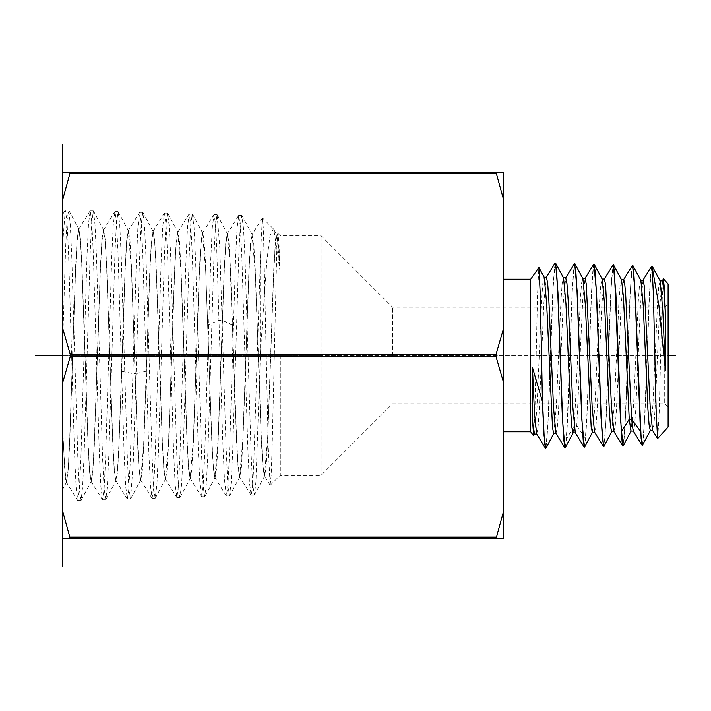 <?xml version="1.0" encoding="UTF-8"?>
<svg xmlns="http://www.w3.org/2000/svg" width="711" height="711" viewBox="0 0 711 711"><rect width="100%" height="100%" fill="white"/><g stroke="black" fill="none" stroke-linecap="round" stroke-linejoin="round"><path stroke-width="0.53" stroke-dasharray="3.56 2.67" d="M62.755 511.618L62.755 538.467L70.193 538.467L62.755 511.618L62.755 172.533L70.193 172.533L62.755 199.382M62.755 214.215L62.755 489.204L66.576 482.102L68.096 470.069L69.616 441.22L75.686 264.794L77.206 238.318L78.725 229.075L80.441 240.905L81.934 268.74L88.013 444.677L89.559 471.98L91.106 481.543L92.821 469.749L94.314 442.002L100.393 266.598L101.94 239.376L103.486 229.84L105.201 241.616L106.694 269.273L112.773 444.126L114.32 471.269L115.866 480.769L117.582 469.02L119.075 441.442L125.154 267.078L126.7 240.069L128.247 230.613L131.446 269.647L137.534 443.584L139.08 470.558L140.627 480.005L143.586 446.437L149.905 267.692L151.461 240.798L153.007 231.386L154.722 243.029L156.216 270.358L162.286 443.042L163.832 469.838L165.379 479.232L168.596 440.358L174.666 268.234L176.212 241.518L177.759 232.159L180.976 270.935L187.046 442.491L188.593 469.127L190.139 478.459L193.356 439.798L199.427 268.776L200.973 242.229L202.519 232.924L205.728 271.469L211.807 441.904L213.362 468.54L214.9 477.685L218.117 439.194L224.178 269.407L225.743 242.833L227.28 233.697L229.991 261.497L236.567 441.407L238.114 467.705L239.66 476.912L242.869 438.723L248.939 269.869L250.494 243.651L252.041 234.47L255.249 272.553L261.319 440.873L262.874 467.003L264.421 476.148L267.692 436.856L273.762 269.158L275.281 244.015L277.032 235.465L279.867 269.94L278.943 242.558L277.894 233.546L276.943 243.909L272.18 446.019L271.202 474.726L270.118 485.258L268.225 446.33L263.408 229.04L262.332 217.957L260.644 251.267L260.546 350.123L266.927 259.835L270.136 235.137L273.353 228.826L273.833 229.511L279.867 269.94M62.755 339.618L65.634 247.179L67.074 219.646L68.709 210.216L70.229 223.663L71.758 256.511L77.846 459.208L79.365 489.79L81.09 500.393L82.609 486.973L84.138 454.187L90.226 251.987L91.746 221.521L93.47 210.989L94.99 224.4L96.518 257.142L102.606 458.879L104.135 489.212L105.85 499.62L107.37 486.226L108.899 453.547L114.986 252.325L116.515 222.108L118.23 211.771L119.75 225.129L121.279 257.693L127.367 458.266L128.887 488.457L130.611 498.846L133.357 460.71L136.103 373.595L133.028 373.595L121.705 371.293L118.861 449.45L117.439 472.664L115.813 480.618L114.32 469.384L112.818 441.878L106.73 266.696L105.184 239.447L103.637 229.849L101.931 241.358L100.438 268.962L94.35 444.571L92.803 471.917L91.257 481.543L89.559 470.051L88.057 442.375L81.969 266.172L80.423 238.745L78.877 229.075L77.152 240.922L75.633 269.531L69.545 446.25L68.016 472.922L66.496 482.307L65.448 479.063L62.755 433.212L62.755 242.371L65.27 210.163L66.958 220.774L68.487 251.427L74.584 454.516L76.113 487.231L77.81 500.58L79.33 489.923L80.858 459.35L86.973 256.644L88.493 224.036L90.19 210.811L91.719 221.476L93.239 251.996L99.344 454.098L100.873 486.608L102.58 499.806L104.099 489.088L105.628 458.622L111.725 257.222L113.253 224.8L114.96 211.576L116.488 222.33L118.008 252.769L124.114 453.716L125.634 485.977L127.331 499.033L128.753 489.772L130.175 463.181L136.281 263.257L137.907 227.058L139.712 212.349L141.24 222.943L142.76 253.143L148.866 453.031L150.394 485.186L152.092 498.26L153.62 487.684L155.14 457.555L161.246 258.253L162.766 226.178L164.472 213.122L165.992 223.672L167.52 253.703L173.617 452.454L175.146 484.449L176.852 497.496L178.372 486.991L179.901 457.049L185.998 258.84L187.526 226.925L189.224 213.895L190.752 224.356L192.281 254.209L198.378 451.885L199.907 483.729L201.604 496.722L203.133 486.288L204.652 456.515L210.758 259.355L212.287 227.609L213.984 214.66L215.282 222.241L216.579 244.157L222.685 439.025L224.436 479.49L226.365 495.949L227.893 485.551L229.413 455.911L235.519 259.799L237.047 228.258L238.745 215.433L240.265 225.769L241.793 255.258L247.89 450.676L249.41 482.218L251.125 495.176L252.316 488.866L253.507 470.478L260.644 251.267M62.755 328.651L70.193 354.14L70.193 356.86L62.755 382.349M70.193 538.467L496.074 538.467L503.512 511.618L503.512 172.533L70.193 172.533M503.512 199.382L496.074 172.533M503.512 328.651L496.074 354.14L70.193 354.14M503.512 382.349L496.074 356.86L496.074 354.14M496.074 538.467L503.512 538.467L503.512 511.618M668.118 283.982L668.118 355.5L503.512 355.5L503.512 431.79L503.512 279.21L503.512 355.5L62.755 355.5L668.118 355.5L668.118 427.018M530.717 431.79L530.717 279.21M533.641 435.701L534.921 411.26L537.543 294.496L538.867 267.585M534.441 434.092L536.974 408.016L541.693 299.189L542.875 282.916L544.244 277.343M553.709 433.497L556.295 407.554L561.015 299.544L562.197 283.431L563.556 277.939M573.084 432.883L574.372 425.649L580.603 295.438L581.642 282.809L582.913 278.614M574.701 263.577L573.501 270.855L572.293 290.986L569.911 355.5C568.756 390.303 567.574 424.805 566.418 439.096L565.307 447.45M545.986 448.063L548.35 417.348L553.06 288.835L554.242 269.665L555.424 262.972M622.916 445.921L624.107 438.785L625.316 419.117L630.017 294.132L632.328 265.585M632.666 265.381L631.466 272.366L630.257 292.07L625.556 417.037L623.254 445.681M613.344 264.776L612.144 271.869L610.936 291.723L606.261 417.019L603.977 446.179M603.595 446.526L604.794 439.327L605.994 419.543L610.713 293.305L613.051 264.91M594.023 264.181L592.823 271.371L591.614 291.368L586.931 417.686L584.638 446.837M584.282 447.13L585.588 438.554C586.744 424.36 587.926 390.081 589.081 355.5L591.374 293.421L593.685 264.403M564.961 447.726L566.16 440.393L567.36 420.432L572.079 292.479L574.372 263.799M555.069 263.168L552.705 293.359L547.977 422.183L546.795 441.522L545.613 448.33M642.54 445.139L644.904 416.042L649.623 291.492L650.805 272.695L651.987 265.985M660.19 281.032L658.777 286.293L657.595 301.802L652.885 405.448L650.289 430.493M640.878 280.427L639.456 285.76L638.274 301.42L633.563 405.919L630.977 431.088M663.372 279.032L662.003 302.797L659.177 413.233L657.728 438.607M662.35 280.809L659.781 305.579L655.053 409.598L653.871 425.125L652.502 430.342M643.028 280.205L640.469 305.046L635.741 409.927L634.559 425.622L633.172 430.928M651.569 266.367L649.223 296.816L644.539 420.477L643.375 438.865L642.202 445.326M668.118 355.5L668.118 407.19L668.118 355.5M664.714 355.5L664.714 403.795L664.714 355.5M392.543 355.5L392.543 307.205L392.543 355.5M321.114 355.5L321.114 475.224L321.114 235.776L321.114 355.5L62.755 355.5M280.303 355.5L280.303 475.224L280.303 355.5M121.705 371.293L125.198 269.451L126.691 242.024L128.389 230.622L129.944 240.158L131.491 267.247L137.579 441.273L139.072 468.62L140.769 479.996L142.316 470.486L143.871 443.486L149.959 270.011L151.452 242.744L153.149 231.386L154.696 240.869L156.251 267.789L162.33 440.704L163.832 467.882L165.53 479.223L167.076 469.775L168.623 442.935L174.71 270.571L176.204 243.473L177.91 232.159L179.456 241.58L181.003 268.331L187.091 440.162L188.584 467.171L190.29 478.45L191.837 469.064L193.383 442.393L199.471 271.087L200.964 244.166L202.671 232.932L203.968 239.554L205.266 258.635L211.851 439.665L213.344 466.505L215.051 477.685L216.597 468.353L218.144 441.851L224.232 271.584L225.725 244.833L227.431 233.706L228.978 243.002L230.524 269.425L236.603 439.007L238.096 465.687L239.803 476.912L241.358 467.642L242.904 441.3L248.983 272.206L250.476 245.615L252.183 234.47L253.729 243.722L255.285 269.967L261.372 438.625L262.866 465.118L264.421 476.148M279.867 266.838L278.401 243.446L276.943 235.243L275.21 246.681L273.691 273.975L267.603 441.913L266.083 467.234L264.563 476.139M146.315 371.195L136.103 373.595L139.445 260.866L141.116 225.04L142.787 212.349L144.511 225.814L146.031 258.209L152.127 457.733L153.647 487.755L155.167 498.26L156.891 484.804L158.411 452.498L164.508 253.534L166.027 223.601L167.547 213.122L169.271 226.569L170.791 258.795L176.879 457.182L178.408 487.035L179.927 497.496L181.652 484.084L183.171 451.938L189.259 254.111L190.779 224.338L192.308 213.895L194.032 227.262L195.552 259.311L201.64 456.604L203.159 486.297L204.679 496.722L206.412 483.4L207.932 451.441L214.02 254.662L215.54 225.049L217.059 214.66L219.761 246.433L225.849 441.513L227.644 481.614L229.44 495.949L231.173 482.68L232.693 450.89L238.78 255.213L240.3 225.769L241.82 215.433L243.553 228.675L245.073 260.386L251.161 455.511L252.681 484.875L254.405 494.989L255.942 481.765L260.546 350.123M66.496 482.307L64.523 466.78L62.755 429.391M592.352 432.297L594.938 406.656L599.649 300.46L600.822 284.587L602.235 279.21M611.664 431.693L614.26 406.221L618.97 300.806L620.143 285.093L621.556 279.814M575.279 432.803L576.772 425.649L582.86 297.838L585.082 278.401M594.547 432.137L595.934 426.653L597.116 410.629L601.844 304.095L604.403 279.005M613.86 431.533L615.246 426.12L616.428 410.229L621.156 304.477L623.725 279.61M536.654 434.012L537.978 428.342L539.16 411.953L543.888 302.868L546.404 277.21M555.922 433.346L557.291 427.809L558.473 411.545L563.21 303.25L565.734 277.805M62.755 172.533L62.755 538.467M496.074 173.893L70.193 173.893M496.074 356.86L70.193 356.86M496.074 537.107L70.193 537.107M585.588 438.554L576.772 425.649L574.372 425.649L566.418 439.096M232.47 325.034L222.259 320.261L219.184 320.261L207.861 324.838M270.233 485.293L280.303 475.224L321.114 475.224L392.543 403.795L664.714 403.795L668.118 407.19M278.028 233.501L280.303 235.776L321.114 235.776L392.543 307.205L664.714 307.205L668.118 303.81M273.353 228.826L262.448 217.913M270.127 485.258L264.368 475.979M262.35 217.966L251.978 234.674M226.214 495.798L214.855 477.499M238.585 215.549L227.244 233.839M250.956 495.034L239.598 476.734M276.73 235.421L277.894 233.546M229.44 495.949L226.365 495.949M241.82 215.433L238.745 215.433M254.2 495.176L251.125 495.176M273.833 229.511L277.032 235.465M264.652 475.917L254.405 494.989M252.272 234.692L242.024 215.629M239.891 476.69L229.644 495.763M68.709 210.216L78.957 229.28M81.09 500.393L91.328 481.329M93.47 210.998L103.708 230.062M105.85 499.62L116.097 480.556M118.23 211.771L128.469 230.835M130.611 498.846L140.858 479.783M65.43 210.038L68.514 210.038M77.81 500.553L80.885 500.553M90.19 210.856L93.265 210.856M102.58 499.753L105.655 499.753M114.96 211.602L118.035 211.602M127.331 499.033L130.406 499.033M62.772 214.224L65.288 210.172M78.699 229.244L90.039 210.963M66.292 482.138L77.65 500.446M91.07 481.4L102.42 499.7M103.433 230.035L114.791 211.736M115.831 480.618L127.18 498.918M153.229 231.599L142.991 212.536M155.371 498.082L165.61 479.018M167.752 213.309L177.99 232.373M180.132 497.3L190.379 478.236M192.512 214.091L202.751 233.155M204.884 496.527L215.131 477.463M217.264 214.855L227.511 233.919M139.712 212.349L142.787 212.349M152.092 498.26L155.167 498.26M164.472 213.122L167.547 213.122M176.852 497.487L179.927 497.487M189.224 213.895L192.308 213.895M201.604 496.722L204.679 496.722M213.984 214.66L217.059 214.66M128.193 230.773L139.543 212.491M140.574 479.836L151.914 498.127M152.945 231.555L164.294 213.264M165.325 479.054L176.675 497.345M177.706 232.328L189.055 214.038M190.086 478.29L201.426 496.58M202.466 233.092L213.807 214.802"/><path stroke-width="1.07" d="M70.193 172.533L496.074 172.533L503.512 199.382L503.512 511.618L496.074 538.467L62.755 538.467L62.755 172.533L70.193 172.533L62.755 199.382M70.193 538.467L62.755 511.618M62.755 382.349L70.193 356.86L70.193 354.14L62.755 328.651M70.256 173.715L496.02 173.715M503.512 382.349L496.074 356.86L70.193 356.86M503.512 328.651L496.074 354.14L496.074 356.86M496.074 172.533L503.512 172.533L503.512 199.382M503.512 511.618L503.512 538.467L496.074 538.467M503.512 279.21L530.717 279.21L530.717 431.79L503.512 431.79M538.867 267.585L540.289 294.247L542.369 397.476L544.066 434.625L544.91 444.846L545.986 448.063M545.764 448.321L543.915 434.457L542.369 401.342L532.432 367.329L532.379 417.792L533.641 435.701M532.379 417.792L533.392 429.924L534.441 434.092M544.244 277.343L546.635 303.206L552.536 427.818L553.709 433.497L556.109 433.497M563.556 277.939L565.956 303.65L570.675 411.198L571.848 427.267L573.084 432.883M565.307 447.45L563.867 440.74L562.668 420.841L557.931 292.141L555.602 263.15L555.069 263.168M542.369 401.342L542.369 397.476M632.328 265.585L633.75 272.26L634.959 291.812L640.46 431.275L631.635 419.277L633.172 430.928M650.529 430.271L642.344 445.317L641.135 438.5L635.216 294.212L632.666 265.381M623.254 445.681L622.161 442.322L621.281 431.773L615.877 293.385L613.344 264.776M604.217 279.147L613.229 264.768L614.42 271.584L620.392 417.792L622.916 445.921M603.977 446.179L602.501 439.602L601.302 420.041L596.538 292.488L593.907 264.172L595.107 271.042L596.307 290.577L601.071 418.255L603.595 446.526M574.372 263.799L575.794 270.527L576.994 290.284L581.749 418.583L584.398 447.121L583.189 440.162L581.989 420.459L577.225 292.132L574.701 263.577M564.961 447.726L562.437 419.028L557.691 290.124L556.482 270.047L555.273 262.972M675.45 355.5L668.118 355.5L668.118 427.018L657.622 438.589L656.2 413.127L653.382 293.981L651.987 265.985L658.901 305.392L665.425 370.76L662.812 310.68L660.19 281.032L652.511 266.749M650.289 430.493L649.107 424.956L647.934 409.358L643.224 305.312L640.878 280.427L632.879 265.559M633.377 431.088L630.977 431.088L629.244 419.277L621.281 431.773M665.425 370.76L665.354 313.622L664.447 288.577L663.372 279.032M665.354 313.622L663.852 289.484L662.35 280.809M657.631 438.58L652.52 430.351L650.138 405.892L644.21 285.626L643.028 280.205L640.629 280.232M642.344 445.317L640.46 431.275M668.118 355.5L668.118 283.982L663.55 278.89M582.913 278.614L585.277 304.068L591.17 426.751L592.352 432.297L594.752 432.279M594.236 264.35L602.226 279.21L604.59 304.441L609.309 410.345L610.482 426.165L611.664 431.693M613.557 264.954L621.547 279.805L623.476 297.42L629.244 419.277L631.635 419.277L625.698 294.816L624.711 283.52L623.725 279.61L621.325 279.61M582.682 278.419L585.082 278.419L586.264 284L592.183 407.11L594.547 432.137M602.004 279.014L604.403 279.014L605.585 284.56L611.496 406.621L613.86 431.533L622.72 445.779M532.432 367.329L534.521 413.482L536.654 434.012M546.404 277.21L547.639 282.907L548.821 299.233L553.549 407.963L555.922 433.346L564.765 447.601M565.734 277.805L566.951 283.502L568.133 299.695L572.862 407.501L575.279 432.803M62.755 355.5L35.55 355.5M62.755 144.635L62.755 172.533M62.755 538.467L62.755 566.365M496.074 537.107L70.193 537.107M496.074 354.14L70.193 354.14M530.717 279.21L538.885 267.549M538.982 267.576L544.279 277.406M533.623 435.745L534.619 433.897M553.931 433.283L545.941 448.152M563.592 278.019L555.602 263.15M573.253 432.679L565.263 447.548M530.717 431.79L533.508 435.763M623.218 445.744L631.208 430.875M663.434 278.934L662.154 280.996M642.851 280.401L651.711 266.136M633.19 430.955L642.051 445.219M659.95 280.872L662.35 280.872M650.289 430.448L652.689 430.448M611.664 431.666L614.064 431.666M603.897 446.33L611.887 431.47M584.584 446.935L592.574 432.084M574.906 263.754L582.904 278.623M632.381 265.505L623.538 279.752M584.895 278.561L593.738 264.314M594.556 432.128L603.417 446.392M555.104 263.106L546.261 277.361M545.453 448.197L536.601 433.941M574.435 263.701L565.583 277.965M584.087 446.988L575.235 432.732M536.796 434.092L534.396 434.092M546.448 277.21L544.057 277.21M565.769 277.805L563.379 277.805M575.43 432.883L573.03 432.883"/></g></svg>
